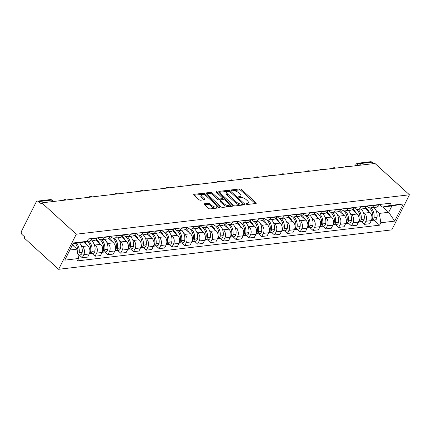 <?xml version="1.0" encoding="UTF-8"?>
<svg xmlns="http://www.w3.org/2000/svg" width="431" height="431" viewBox="0 0 431 431"><rect width="100%" height="100%" fill="white"/><g stroke="black" fill="none" stroke-linecap="round" stroke-linejoin="round"><path stroke-width="0.65" d="M246.241 204.052A0.873 0.372 26.7 0 0 247.367 204.493L255.939 203.48A1.245 0.533 26.7 0 0 256.246 203.308A1.245 0.533 26.7 0 0 255.944 202.656L241.511 189.538A1.245 0.533 26.7 0 0 239.9 188.907L231.334 189.92A0.873 0.372 26.7 0 0 231.113 190.039A0.873 0.372 26.7 0 0 231.328 190.497A0.873 0.372 26.7 0 0 232.454 190.938L233.564 190.809A3.981 1.708 26.7 0 1 238.709 192.835L239.911 193.928A3.981 1.708 26.7 0 1 240.891 196.024A3.981 1.708 26.7 0 1 239.895 196.563L238.79 196.698A0.873 0.372 26.7 0 0 238.569 196.816A0.873 0.372 26.7 0 0 238.785 197.274A0.873 0.372 26.7 0 0 239.911 197.716L241.021 197.587A3.981 1.708 26.7 0 1 246.166 199.612L247.367 200.706A3.981 1.708 26.7 0 1 248.348 202.802A3.981 1.708 26.7 0 1 247.356 203.34L246.246 203.475A0.873 0.372 26.7 0 0 246.026 203.594A0.873 0.372 26.7 0 0 246.241 204.052M204.429 203.766A1.245 0.533 26.7 0 0 204.116 203.933A1.245 0.533 26.7 0 0 204.423 204.59L208.469 208.27A1.245 0.533 26.7 0 0 210.08 208.9L219.6 207.78A1.245 0.533 26.7 0 0 219.907 207.607A1.245 0.533 26.7 0 0 219.605 206.955L205.172 193.837A1.245 0.533 26.7 0 0 203.561 193.201L194.042 194.327A1.245 0.533 26.7 0 0 193.734 194.5A1.245 0.533 26.7 0 0 194.042 195.151L198.928 199.596A1.245 0.533 26.7 0 0 200.539 200.232L204.612 199.752A1.245 0.533 26.7 0 0 204.924 199.58A1.245 0.533 26.7 0 0 204.617 198.928L202.193 196.719A3.329 1.428 26.7 0 1 201.374 194.968A3.329 1.428 26.7 0 1 203.497 194.634A3.329 1.428 26.7 0 1 206.508 196.213L216.006 204.844A3.329 1.428 26.7 0 1 216.825 206.594A3.329 1.428 26.7 0 1 214.708 206.934A3.329 1.428 26.7 0 1 211.691 205.355L210.107 203.917A1.245 0.533 26.7 0 0 208.502 203.287L204.429 203.766L204.165 204.283M76.292 234.195L41.823 202.866L374.981 163.462L409.45 194.79L76.292 234.195L58.643 269.289L391.801 229.885L409.45 194.79M233.559 205.301A1.245 0.533 26.7 0 0 235.164 205.937L244.684 204.811A1.245 0.533 26.7 0 0 244.997 204.639A1.245 0.533 26.7 0 0 244.689 203.987L230.256 190.868A1.245 0.533 26.7 0 0 228.651 190.238L219.131 191.364A1.245 0.533 26.7 0 0 218.819 191.531A1.245 0.533 26.7 0 0 219.126 192.188L233.559 205.301M232.142 206.293L222.622 207.419A1.245 0.533 26.7 0 1 221.017 206.788L206.584 193.67A1.245 0.533 26.7 0 1 206.277 193.018A1.245 0.533 26.7 0 1 206.589 192.846L210.662 192.366A1.245 0.533 26.7 0 1 212.267 192.996L218.124 198.319A1.245 0.533 26.7 0 0 219.729 198.95L222.434 198.632A1.245 0.533 26.7 0 0 222.741 198.459A1.245 0.533 26.7 0 0 222.439 197.807L216.346 192.269A0.873 0.372 26.7 0 1 216.13 191.811A0.873 0.372 26.7 0 1 216.685 191.72A0.873 0.372 26.7 0 1 217.472 192.134L232.147 205.468A1.245 0.533 26.7 0 1 232.449 206.126A1.245 0.533 26.7 0 1 232.142 206.293M41.823 202.866L41.306 203.89L38.774 201.589A2.538 1.923 -96.7 0 0 37.449 201.115A2.538 1.923 -96.7 0 0 36.112 202.15L21.55 231.102A2.538 1.923 -96.7 0 0 22.153 234.636L24.686 236.937L24.174 237.96L58.643 269.289M360.79 165.143L359.195 163.694A2.538 1.923 83.3 0 0 357.87 163.22L370.606 161.711A2.538 1.923 83.3 0 1 371.931 162.185L359.195 163.694A2.538 1.25 132.3 0 0 356.696 165.628M373.526 163.635L371.931 162.185M373.963 205.145L373.785 205.501A5.829 4.418 83.3 0 1 370.714 207.877L376.139 207.236A5.829 4.418 -96.7 0 0 379.21 204.86L379.388 204.504M363.161 211.95L364.47 213.135A5.829 4.418 83.3 0 1 365.86 221.259L371.285 220.618A5.829 4.418 -96.7 0 0 369.895 212.494L365.014 208.06M371.285 220.618L369.717 223.737L364.292 224.379L361.286 221.647M370.714 207.877A5.829 4.418 83.3 0 1 367.659 206.794L366.781 205.996M365.86 221.259L364.292 224.379M361.146 206.665L360.962 207.02A5.829 4.418 83.3 0 1 357.892 209.396L363.317 208.755A5.829 4.418 -96.7 0 0 366.388 206.379L366.565 206.023M348.463 223.166L351.47 225.892L356.895 225.251L358.463 222.132A5.829 4.418 -96.7 0 0 357.073 214.013L352.197 209.579M357.892 209.396A5.829 4.418 83.3 0 1 354.842 208.308L353.964 207.51M350.344 213.464L351.648 214.654A5.829 4.418 83.3 0 1 353.043 222.773L351.47 225.892M348.323 208.178L348.146 208.534A5.829 4.418 83.3 0 1 345.075 210.91L350.495 210.269A5.829 4.418 -96.7 0 0 353.571 207.893L353.749 207.537M335.647 224.68L338.653 227.412L344.073 226.771L345.646 223.651A5.829 4.418 -96.7 0 0 344.256 215.527L339.375 211.093M345.075 210.91A5.829 4.418 83.3 0 1 342.02 209.827L341.142 209.03M337.521 214.983L338.831 216.168A5.829 4.418 83.3 0 1 340.221 224.292L338.653 227.412M335.501 209.692L335.323 210.048A5.829 4.418 83.3 0 1 332.253 212.429L337.678 211.788A5.829 4.418 -96.7 0 0 340.749 209.407L340.926 209.051M322.824 226.194L325.831 228.926L331.256 228.285L332.824 225.165A5.829 4.418 -96.7 0 0 331.434 217.046L326.553 212.612M332.253 212.429A5.829 4.418 83.3 0 1 329.198 211.341L328.325 210.543M324.705 216.497L326.008 217.687A5.829 4.418 83.3 0 1 327.398 225.806L325.831 228.926M322.684 211.212L322.507 211.567A5.829 4.418 83.3 0 1 319.43 213.943L324.855 213.302A5.829 4.418 -96.7 0 0 327.926 210.926L328.11 210.57M310.008 227.713L313.008 230.445L318.434 229.804L320.001 226.679A5.829 4.418 -96.7 0 0 318.611 218.56L313.736 214.126M319.43 213.943A5.829 4.418 83.3 0 1 316.381 212.86L315.503 212.063M311.882 218.016L313.192 219.201A5.829 4.418 83.3 0 1 314.582 227.326L313.008 230.445M309.862 212.725L309.684 213.081A5.829 4.418 83.3 0 1 306.613 215.457L312.039 214.816A5.829 4.418 -96.7 0 0 315.109 212.44L315.287 212.084M297.185 229.227L300.192 231.959L305.617 231.318L307.184 228.198A5.829 4.418 -96.7 0 0 305.794 220.074L300.913 215.64M306.613 215.457A5.829 4.418 83.3 0 1 303.559 214.374L302.681 213.577M299.066 219.53L300.369 220.72A5.829 4.418 83.3 0 1 301.759 228.839L300.192 231.959M297.045 214.245L296.862 214.6A5.829 4.418 83.3 0 1 293.791 216.976L299.216 216.335A5.829 4.418 -96.7 0 0 302.287 213.959L302.465 213.604M284.363 230.747L287.369 233.478L292.794 232.837L294.362 229.712A5.829 4.418 -96.7 0 0 292.972 221.593L288.097 217.159M293.791 216.976A5.829 4.418 83.3 0 1 290.742 215.888L289.864 215.091M286.243 221.044L287.547 222.234A5.829 4.418 83.3 0 1 288.942 230.353L287.369 233.478M284.223 215.759L284.045 216.114A5.829 4.418 83.3 0 1 280.974 218.49L286.394 217.849A5.829 4.418 -96.7 0 0 289.47 215.473L289.648 215.117M271.546 232.261L274.552 234.992L279.972 234.351L281.545 231.231A5.829 4.418 -96.7 0 0 280.155 223.107L275.274 218.673M280.974 218.49A5.829 4.418 83.3 0 1 277.92 217.407L277.041 216.61M273.421 222.563L274.73 223.748A5.829 4.418 83.3 0 1 276.12 231.873L274.552 234.992M271.401 217.278L271.223 217.633A5.829 4.418 83.3 0 1 268.152 220.009L273.577 219.368A5.829 4.418 -96.7 0 0 276.648 216.992L276.826 216.637M258.724 233.78L261.73 236.506L267.155 235.865L268.723 232.745A5.829 4.418 -96.7 0 0 267.333 224.626L262.452 220.193M268.152 220.009A5.829 4.418 83.3 0 1 265.097 218.921L264.225 218.124M260.604 224.077L261.908 225.268A5.829 4.418 83.3 0 1 263.298 233.386L261.73 236.506M258.584 218.792L258.406 219.147A5.829 4.418 83.3 0 1 255.33 221.523L260.755 220.882A5.829 4.418 -96.7 0 0 263.826 218.506L264.009 218.151M245.907 235.294L248.908 238.025L254.333 237.384L255.906 234.265A5.829 4.418 -96.7 0 0 254.511 226.14L249.635 221.706M255.33 221.523A5.829 4.418 83.3 0 1 252.28 220.44L251.402 219.643M247.782 225.596L249.091 226.781A5.829 4.418 83.3 0 1 250.481 234.906L248.908 238.025M245.762 220.306L245.584 220.661A5.829 4.418 83.3 0 1 242.513 223.042L247.938 222.401A5.829 4.418 -96.7 0 0 251.009 220.02L251.187 219.665M233.085 236.808L236.091 239.539L241.516 238.898L243.084 235.779A5.829 4.418 -96.7 0 0 241.694 227.66L236.813 223.226M242.513 223.042A5.829 4.418 83.3 0 1 239.458 221.954L238.58 221.157M234.965 227.11L236.269 228.301A5.829 4.418 83.3 0 1 237.659 236.42L236.091 239.539M232.945 221.825L232.767 222.18A5.829 4.418 83.3 0 1 229.691 224.556L235.116 223.915A5.829 4.418 -96.7 0 0 238.187 221.539L238.365 221.184M220.263 238.327L223.269 241.058L228.694 240.417L230.262 237.292A5.829 4.418 -96.7 0 0 228.872 229.173L223.996 224.74M229.691 224.556A5.829 4.418 83.3 0 1 226.641 223.473L225.763 222.676M222.143 228.629L223.452 229.815A5.829 4.418 83.3 0 1 224.842 237.939L223.269 241.058M220.122 223.339L219.945 223.694A5.829 4.418 83.3 0 1 216.874 226.07L222.294 225.429A5.829 4.418 -96.7 0 0 225.37 223.053L225.548 222.698M207.446 239.841L210.452 242.572L215.872 241.931L217.445 238.812A5.829 4.418 -96.7 0 0 216.055 230.687L211.174 226.253M216.874 226.07A5.829 4.418 83.3 0 1 213.819 224.987L212.941 224.19M209.321 230.143L210.63 231.328A5.829 4.418 83.3 0 1 212.02 239.453L210.452 242.572M207.3 224.858L207.122 225.214A5.829 4.418 83.3 0 1 204.052 227.59L209.477 226.948A5.829 4.418 -96.7 0 0 212.548 224.573L212.725 224.217M194.623 241.36L197.63 244.091L203.055 243.45L204.623 240.326A5.829 4.418 -96.7 0 0 203.233 232.207L198.352 227.773M204.052 227.59A5.829 4.418 83.3 0 1 201.002 226.501L200.124 225.704M196.504 231.657L197.807 232.848A5.829 4.418 83.3 0 1 199.197 240.967L197.63 244.091M194.483 226.372L194.306 226.728A5.829 4.418 83.3 0 1 191.229 229.103L196.655 228.462A5.829 4.418 -96.7 0 0 199.725 226.086L199.909 225.731M181.807 242.874L184.807 245.605L190.233 244.964L191.806 241.845A5.829 4.418 -96.7 0 0 190.41 233.721L185.535 229.287M191.229 229.103A5.829 4.418 83.3 0 1 188.18 228.021L187.302 227.223M183.681 233.176L184.991 234.362A5.829 4.418 83.3 0 1 186.381 242.486L184.807 245.605M181.661 227.891L181.483 228.247A5.829 4.418 83.3 0 1 178.412 230.623L183.838 229.982A5.829 4.418 -96.7 0 0 186.909 227.606L187.086 227.25M168.984 244.393L171.991 247.119L177.416 246.478L178.984 243.359A5.829 4.418 -96.7 0 0 177.594 235.24L172.712 230.806M178.412 230.623A5.829 4.418 83.3 0 1 175.358 229.534L174.48 228.737M170.865 234.69L172.168 235.881A5.829 4.418 83.3 0 1 173.558 244L171.991 247.119M168.844 229.405L168.666 229.761A5.829 4.418 83.3 0 1 165.59 232.137L171.015 231.495A5.829 4.418 -96.7 0 0 174.086 229.12L174.264 228.764M156.162 245.907L159.168 248.639L164.594 247.997L166.161 244.878A5.829 4.418 -96.7 0 0 164.771 236.754L159.896 232.32M165.59 232.137A5.829 4.418 83.3 0 1 162.541 231.054L161.663 230.256M158.042 236.21L159.351 237.395A5.829 4.418 83.3 0 1 160.741 245.519L159.168 248.639M156.022 230.919L155.844 231.275A5.829 4.418 83.3 0 1 152.773 233.656L158.193 233.015A5.829 4.418 -96.7 0 0 161.269 230.633L161.447 230.278M143.345 247.421L146.351 250.152L151.771 249.511L153.344 246.392A5.829 4.418 -96.7 0 0 151.954 238.273L147.073 233.839M152.773 233.656A5.829 4.418 83.3 0 1 149.719 232.568L148.84 231.77M145.22 237.723L146.529 238.914A5.829 4.418 83.3 0 1 147.919 247.033L146.351 250.152M143.205 232.438L143.022 232.794A5.829 4.418 83.3 0 1 139.951 235.17L145.376 234.529A5.829 4.418 -96.7 0 0 148.447 232.153L148.625 231.797M130.523 248.94L133.529 251.672L138.954 251.031L140.522 247.906A5.829 4.418 -96.7 0 0 139.132 239.787L134.256 235.353M139.951 235.17A5.829 4.418 83.3 0 1 136.902 234.087L136.024 233.29M132.403 239.243L133.707 240.428A5.829 4.418 83.3 0 1 135.097 248.547L133.529 251.672M130.383 233.952L130.205 234.308A5.829 4.418 83.3 0 1 127.129 236.684L132.554 236.043A5.829 4.418 -96.7 0 0 135.625 233.667L135.808 233.311M117.706 250.454L120.707 253.186L126.132 252.544L127.705 249.425A5.829 4.418 -96.7 0 0 126.31 241.301L121.434 236.867M127.129 236.684A5.829 4.418 83.3 0 1 124.08 235.601L123.201 234.803M119.581 240.757L120.89 241.942A5.829 4.418 83.3 0 1 122.28 250.066L120.707 253.186M117.561 235.471L117.383 235.827A5.829 4.418 83.3 0 1 114.312 238.203L119.737 237.562A5.829 4.418 -96.7 0 0 122.808 235.186L122.986 234.83M104.884 251.973L107.89 254.705L113.315 254.064L114.883 250.939A5.829 4.418 -96.7 0 0 113.493 242.82L108.612 238.386M114.312 238.203A5.829 4.418 83.3 0 1 111.257 237.115L110.379 236.317M106.764 242.27L108.068 243.461A5.829 4.418 83.3 0 1 109.458 251.58L107.89 254.705M104.744 236.985L104.566 237.341A5.829 4.418 83.3 0 1 101.49 239.717L106.915 239.076A5.829 4.418 -96.7 0 0 109.986 236.7L110.164 236.344M92.067 253.487L95.068 256.219L100.493 255.578L102.061 252.458A5.829 4.418 -96.7 0 0 100.671 244.334L95.795 239.9M101.49 239.717A5.829 4.418 83.3 0 1 98.44 238.634L97.562 237.837M93.942 243.79L95.251 244.975A5.829 4.418 83.3 0 1 96.641 253.099L95.068 256.219M91.922 238.505L91.744 238.86A5.829 4.418 83.3 0 1 88.673 241.236L94.093 240.595A5.829 4.418 -96.7 0 0 97.169 238.219L97.347 237.864M79.245 255.007L82.251 257.733L87.671 257.091L89.244 253.972A5.829 4.418 -96.7 0 0 87.854 245.853L83.689 242.066M88.673 241.236A5.829 4.418 83.3 0 1 87.337 241.128M81.12 245.304L82.429 246.494A5.829 4.418 83.3 0 1 83.819 254.613L82.251 257.733M375.983 210.43L379.253 213.404L388.703 212.284L391.892 205.943L382.442 207.058L379.603 204.477M382.895 207.004L388.703 212.284L394.661 221.125L380.853 222.757L379.253 213.404M382.442 207.058L389.5 205.571L403.303 203.938L394.661 221.125M69.892 249.991L76.993 249.15L78.593 258.508L77.386 260.911L379.641 225.165L380.853 222.757M78.593 258.508L64.79 260.141L73.432 242.949L87.24 241.317L80.182 242.804L73.081 243.644M389.5 205.571L390.707 203.168L88.447 238.914L87.24 241.317M76.993 249.15L72.408 244.986M374.108 220.133L379.641 225.165M403.303 203.938L391.892 205.943M246.764 204.375L246.839 204.364A3.981 1.708 26.7 0 0 247.83 203.82L248.348 202.802M240.891 196.024L240.374 197.048A3.981 1.708 26.7 0 1 239.383 197.587L239.307 197.597M255.292 203.556L240.994 190.561A1.245 0.533 26.7 0 0 239.388 189.931L231.851 190.82M228.834 191.369A1.245 0.533 26.7 0 0 228.134 191.262L219.26 192.307M244.038 204.887L242.868 203.82M242.675 203.895A0.873 0.372 26.7 0 0 242.89 203.777A0.873 0.372 26.7 0 0 242.68 203.319L230.009 191.806A0.873 0.372 26.7 0 0 228.883 191.364L227.713 191.499A3.981 1.708 26.7 0 0 226.722 192.043A3.981 1.708 26.7 0 0 227.697 194.139L236.36 202.004A3.981 1.708 26.7 0 0 241.505 204.035L242.675 203.895L242.163 204.919A0.873 0.372 26.7 0 0 242.378 204.8L242.89 203.777M226.722 192.043L226.21 193.066A3.981 1.708 26.7 0 0 227.185 195.162L227.697 194.139M242.163 204.919L240.988 205.059A3.981 1.708 26.7 0 1 235.843 203.028L227.185 195.162M206.718 193.794L210.145 193.39L210.662 192.366M222.741 198.459L222.229 199.483A1.245 0.533 26.7 0 1 221.917 199.655L219.217 199.973A1.245 0.533 26.7 0 1 217.607 199.337L211.756 194.02A1.245 0.533 26.7 0 0 210.145 193.39M222.757 198.427L224.201 199.742M229.319 204.391L231.495 206.368M224.195 203.836A3.329 1.428 26.7 0 0 227.207 205.415A3.329 1.428 26.7 0 0 229.33 205.075A3.329 1.428 26.7 0 0 228.511 203.324L225.165 200.286A1.245 0.533 26.7 0 0 223.554 199.65L220.855 199.968A1.245 0.533 26.7 0 0 220.543 200.14A1.245 0.533 26.7 0 0 220.85 200.792L224.195 203.836L223.684 204.86A3.329 1.428 26.7 0 0 226.695 206.438A3.329 1.428 26.7 0 0 228.813 206.099L229.33 205.075M220.543 200.14L220.031 201.164A1.245 0.533 26.7 0 0 220.333 201.816L220.85 200.792M223.684 204.86L220.333 201.816M216.825 206.594L216.308 207.618A3.329 1.428 26.7 0 1 214.191 207.957A3.329 1.428 26.7 0 1 211.179 206.379L209.595 204.94A1.245 0.533 26.7 0 0 207.984 204.305L204.558 204.714M201.374 194.968L200.862 195.992A3.329 1.428 26.7 0 0 201.676 197.743L202.193 196.719M203.965 199.828L201.676 197.743M205.059 195.227L204.655 194.86A1.245 0.533 26.7 0 0 203.049 194.225L194.176 195.275M218.953 207.855L216.815 205.91M365.607 207.526A9.633 7.3 83.3 0 1 366.398 208.162A9.633 7.3 83.3 0 1 368.737 211.443M366.49 206.169A9.633 7.3 83.3 0 1 367.26 206.433M369.356 207.764A9.633 7.3 83.3 0 1 369.399 207.807A9.633 7.3 83.3 0 1 372.696 217.984L372.67 218.161A3.2 2.424 83.3 0 1 371.452 220.252M372.055 211.869A7.99 6.05 83.3 0 1 372.777 217.418L372.756 217.59A1.552 1.174 83.3 0 1 372.74 217.687M371.403 220.365A3.2 2.424 -96.7 0 0 371.969 220.386A3.2 2.424 -96.7 0 0 373.989 218.005L374.011 217.827A9.633 7.3 -96.7 0 0 370.929 207.855M373.93 207.5A9.633 7.3 83.3 0 1 377.012 217.472L376.985 217.65A3.2 2.424 83.3 0 1 374.97 220.031L371.969 220.386M352.784 209.04A9.633 7.3 83.3 0 1 353.582 209.676A9.633 7.3 83.3 0 1 355.914 212.957M353.673 207.688A9.633 7.3 83.3 0 1 354.444 207.947M356.534 209.283A9.633 7.3 83.3 0 1 356.582 209.321A9.633 7.3 83.3 0 1 359.88 219.498L359.853 219.675A3.2 2.424 83.3 0 1 358.63 221.766M359.233 213.383A7.99 6.05 83.3 0 1 359.96 218.932L359.933 219.11A1.552 1.174 83.3 0 1 359.917 219.201M358.581 221.879A3.2 2.424 -96.7 0 0 359.147 221.9A3.2 2.424 -96.7 0 0 361.167 219.519L361.194 219.341A9.633 7.3 -96.7 0 0 358.113 209.369M361.108 209.013A9.633 7.3 83.3 0 1 364.19 218.991L364.168 219.163A3.2 2.424 83.3 0 1 362.148 221.545L359.147 221.9M339.967 210.554A9.633 7.3 83.3 0 1 340.759 211.19A9.633 7.3 83.3 0 1 343.098 214.476M340.851 209.202A9.633 7.3 83.3 0 1 341.621 209.461M343.717 210.797A9.633 7.3 83.3 0 1 343.76 210.84A9.633 7.3 83.3 0 1 347.057 221.017L347.03 221.189A3.2 2.424 83.3 0 1 345.813 223.285M346.416 214.902A7.99 6.05 83.3 0 1 347.138 220.451L347.111 220.624A1.552 1.174 83.3 0 1 347.095 220.72M345.764 223.398A3.2 2.424 -96.7 0 0 346.33 223.414A3.2 2.424 -96.7 0 0 348.345 221.038L348.372 220.861A9.633 7.3 -96.7 0 0 345.29 210.883M348.291 210.533A9.633 7.3 83.3 0 1 351.373 220.505L351.346 220.683A3.2 2.424 83.3 0 1 349.325 223.064L346.33 223.414M327.145 212.074A9.633 7.3 83.3 0 1 327.943 212.709A9.633 7.3 83.3 0 1 330.275 215.99M328.034 210.721A9.633 7.3 83.3 0 1 328.799 210.98M330.895 212.311A9.633 7.3 83.3 0 1 330.938 212.354A9.633 7.3 83.3 0 1 334.235 222.531L334.214 222.708A3.2 2.424 83.3 0 1 332.991 224.799M333.594 216.416A7.99 6.05 83.3 0 1 334.321 221.965L334.294 222.143A1.552 1.174 83.3 0 1 334.278 222.234M332.942 224.912A3.2 2.424 -96.7 0 0 333.508 224.934A3.2 2.424 -96.7 0 0 335.528 222.552L335.555 222.374A9.633 7.3 -96.7 0 0 332.468 212.402M335.469 212.047A9.633 7.3 83.3 0 1 338.55 222.019L338.524 222.197A3.2 2.424 83.3 0 1 336.509 224.578L333.508 224.934M314.328 213.587A9.633 7.3 83.3 0 1 315.12 214.223A9.633 7.3 83.3 0 1 317.458 217.51M315.212 212.235A9.633 7.3 83.3 0 1 315.982 212.494M318.073 213.83A9.633 7.3 83.3 0 1 318.121 213.868A9.633 7.3 83.3 0 1 321.418 224.05L321.391 224.222A3.2 2.424 83.3 0 1 320.174 226.318M320.777 217.93A7.99 6.05 83.3 0 1 321.499 223.479L321.472 223.657A1.552 1.174 83.3 0 1 321.456 223.754M320.125 226.431A3.2 2.424 -96.7 0 0 320.686 226.447A3.2 2.424 -96.7 0 0 322.706 224.066L322.733 223.894A9.633 7.3 -96.7 0 0 319.651 213.916M322.652 213.56A9.633 7.3 83.3 0 1 325.734 223.538L325.707 223.716A3.2 2.424 83.3 0 1 323.686 226.092L320.686 226.447M301.506 215.107A9.633 7.3 83.3 0 1 302.298 215.742A9.633 7.3 83.3 0 1 304.636 219.023M302.39 213.749A9.633 7.3 83.3 0 1 303.16 214.013M305.256 215.344A9.633 7.3 83.3 0 1 305.299 215.387A9.633 7.3 83.3 0 1 308.596 225.564L308.569 225.742A3.2 2.424 83.3 0 1 307.351 227.832M307.955 219.449A7.99 6.05 83.3 0 1 308.677 224.998L308.655 225.176A1.552 1.174 83.3 0 1 308.639 225.268M307.303 227.945A3.2 2.424 -96.7 0 0 307.869 227.967A3.2 2.424 -96.7 0 0 309.889 225.585L309.911 225.408A9.633 7.3 -96.7 0 0 306.829 215.435M309.83 215.08A9.633 7.3 83.3 0 1 312.911 225.052L312.884 225.23A3.2 2.424 83.3 0 1 310.87 227.611L307.869 227.967M288.684 216.621A9.633 7.3 83.3 0 1 289.481 217.256A9.633 7.3 83.3 0 1 291.814 220.543M289.573 215.268A9.633 7.3 83.3 0 1 290.343 215.527M292.433 216.863A9.633 7.3 83.3 0 1 292.482 216.901A9.633 7.3 83.3 0 1 295.779 227.078L295.752 227.256A3.2 2.424 83.3 0 1 294.529 229.351M295.133 220.963A7.99 6.05 83.3 0 1 295.86 226.512L295.833 226.69A1.552 1.174 83.3 0 1 295.817 226.781M294.481 229.464A3.2 2.424 -96.7 0 0 295.046 229.481A3.2 2.424 -96.7 0 0 297.067 227.099L297.094 226.927A9.633 7.3 -96.7 0 0 294.012 216.949M297.007 216.594A9.633 7.3 83.3 0 1 300.089 226.571L300.068 226.744A3.2 2.424 83.3 0 1 298.047 229.125L295.046 229.481M275.867 218.14A9.633 7.3 83.3 0 1 276.659 218.776A9.633 7.3 83.3 0 1 278.997 222.057M276.75 216.782A9.633 7.3 83.3 0 1 277.521 217.046M279.617 218.377A9.633 7.3 83.3 0 1 279.66 218.42A9.633 7.3 83.3 0 1 282.957 228.597L282.93 228.775A3.2 2.424 83.3 0 1 281.712 230.865M282.316 222.482A7.99 6.05 83.3 0 1 283.038 228.031L283.011 228.204A1.552 1.174 83.3 0 1 282.995 228.301M281.664 230.978A3.2 2.424 -96.7 0 0 282.23 231A3.2 2.424 -96.7 0 0 284.244 228.619L284.271 228.441A9.633 7.3 -96.7 0 0 281.19 218.469M284.191 218.113A9.633 7.3 83.3 0 1 287.272 228.085L287.245 228.263A3.2 2.424 83.3 0 1 285.225 230.644L282.23 231M263.045 219.654A9.633 7.3 83.3 0 1 263.842 220.289A9.633 7.3 83.3 0 1 266.175 223.57M263.934 218.301A9.633 7.3 83.3 0 1 264.699 218.56M266.794 219.896A9.633 7.3 83.3 0 1 266.837 219.934A9.633 7.3 83.3 0 1 270.135 230.111L270.113 230.289A3.2 2.424 83.3 0 1 268.89 232.379M269.494 223.996A7.99 6.05 83.3 0 1 270.221 229.545L270.194 229.723A1.552 1.174 83.3 0 1 270.178 229.815M268.842 232.492A3.2 2.424 -96.7 0 0 269.407 232.514A3.2 2.424 -96.7 0 0 271.428 230.132L271.455 229.955A9.633 7.3 -96.7 0 0 268.368 219.982M271.368 219.627A9.633 7.3 83.3 0 1 274.45 229.604L274.428 229.777A3.2 2.424 83.3 0 1 272.408 232.158L269.407 232.514M250.228 221.168A9.633 7.3 83.3 0 1 251.02 221.803A9.633 7.3 83.3 0 1 253.358 225.09M251.111 219.815A9.633 7.3 83.3 0 1 251.882 220.074M253.972 221.41A9.633 7.3 83.3 0 1 254.021 221.453A9.633 7.3 83.3 0 1 257.318 231.63L257.291 231.803A3.2 2.424 83.3 0 1 256.073 233.898M256.677 225.515A7.99 6.05 83.3 0 1 257.399 231.064L257.372 231.237A1.552 1.174 83.3 0 1 257.355 231.334M256.025 234.011A3.2 2.424 -96.7 0 0 256.585 234.028A3.2 2.424 -96.7 0 0 258.605 231.652L258.632 231.474A9.633 7.3 -96.7 0 0 255.551 221.496M258.552 221.146A9.633 7.3 83.3 0 1 261.633 231.118L261.606 231.296A3.2 2.424 83.3 0 1 259.586 233.677L256.585 234.028M237.406 222.687A9.633 7.3 83.3 0 1 238.198 223.323A9.633 7.3 83.3 0 1 240.536 226.604M238.289 221.335A9.633 7.3 83.3 0 1 239.06 221.593M241.155 222.924A9.633 7.3 83.3 0 1 241.198 222.967A9.633 7.3 83.3 0 1 244.496 233.144L244.469 233.322A3.2 2.424 83.3 0 1 243.251 235.412M243.854 227.029A7.99 6.05 83.3 0 1 244.576 232.578L244.555 232.756A1.552 1.174 83.3 0 1 244.539 232.848M243.203 235.525A3.2 2.424 -96.7 0 0 243.768 235.547A3.2 2.424 -96.7 0 0 245.789 233.166L245.81 232.988A9.633 7.3 -96.7 0 0 242.728 223.016M245.729 222.66A9.633 7.3 83.3 0 1 248.811 232.632L248.784 232.81A3.2 2.424 83.3 0 1 246.769 235.191L243.768 235.547M224.583 224.201A9.633 7.3 83.3 0 1 225.381 224.837A9.633 7.3 83.3 0 1 227.713 228.123M225.472 222.849A9.633 7.3 83.3 0 1 226.243 223.107M228.333 224.443A9.633 7.3 83.3 0 1 228.382 224.481A9.633 7.3 83.3 0 1 231.679 234.663L231.652 234.836A3.2 2.424 83.3 0 1 230.429 236.931M231.032 228.543A7.99 6.05 83.3 0 1 231.759 234.092L231.733 234.27A1.552 1.174 83.3 0 1 231.716 234.367M230.38 237.045A3.2 2.424 -96.7 0 0 230.946 237.061A3.2 2.424 -96.7 0 0 232.966 234.679L232.993 234.507A9.633 7.3 -96.7 0 0 229.912 224.529M232.907 224.174A9.633 7.3 83.3 0 1 235.994 234.152L235.967 234.329A3.2 2.424 83.3 0 1 233.947 236.705L230.946 237.061M211.766 225.72A9.633 7.3 83.3 0 1 212.558 226.356A9.633 7.3 83.3 0 1 214.897 229.637M212.65 224.362A9.633 7.3 83.3 0 1 213.42 224.626M215.516 225.957A9.633 7.3 83.3 0 1 215.559 226A9.633 7.3 83.3 0 1 218.856 236.177L218.829 236.355A3.2 2.424 83.3 0 1 217.612 238.445M218.215 230.062A7.99 6.05 83.3 0 1 218.937 235.612L218.91 235.789A1.552 1.174 83.3 0 1 218.894 235.881M217.563 238.558A3.2 2.424 -96.7 0 0 218.129 238.58A3.2 2.424 -96.7 0 0 220.144 236.199L220.171 236.021A9.633 7.3 -96.7 0 0 217.089 226.049M220.09 225.693A9.633 7.3 83.3 0 1 223.172 235.665L223.145 235.843A3.2 2.424 83.3 0 1 221.125 238.224L218.129 238.58M198.944 227.234A9.633 7.3 83.3 0 1 199.742 227.87A9.633 7.3 83.3 0 1 202.074 231.156M199.833 225.882A9.633 7.3 83.3 0 1 200.598 226.14M202.694 227.476A9.633 7.3 83.3 0 1 202.737 227.514A9.633 7.3 83.3 0 1 206.04 237.691L206.013 237.869A3.2 2.424 83.3 0 1 204.79 239.965M205.393 231.576A7.99 6.05 83.3 0 1 206.12 237.125L206.093 237.303A1.552 1.174 83.3 0 1 206.077 237.395M204.741 240.078A3.2 2.424 -96.7 0 0 205.307 240.094A3.2 2.424 -96.7 0 0 207.327 237.713L207.354 237.54A9.633 7.3 -96.7 0 0 204.267 227.563M207.268 227.207A9.633 7.3 83.3 0 1 210.35 237.185L210.328 237.357A3.2 2.424 83.3 0 1 208.308 239.738L205.307 240.094M186.127 228.753A9.633 7.3 83.3 0 1 186.919 229.389A9.633 7.3 83.3 0 1 189.257 232.67M187.011 227.396A9.633 7.3 83.3 0 1 187.781 227.66M189.872 228.99A9.633 7.3 83.3 0 1 189.92 229.033A9.633 7.3 83.3 0 1 193.217 239.21L193.19 239.388A3.2 2.424 83.3 0 1 191.973 241.479M192.576 233.096A7.99 6.05 83.3 0 1 193.298 238.645L193.271 238.817A1.552 1.174 83.3 0 1 193.255 238.914M191.924 241.592A3.2 2.424 -96.7 0 0 192.485 241.613A3.2 2.424 -96.7 0 0 194.505 239.232L194.532 239.054A9.633 7.3 -96.7 0 0 191.45 229.082M194.451 228.726A9.633 7.3 83.3 0 1 197.533 238.699L197.506 238.876A3.2 2.424 83.3 0 1 195.485 241.258L192.485 241.613M173.305 230.267A9.633 7.3 83.3 0 1 174.097 230.903A9.633 7.3 83.3 0 1 176.435 234.184M174.189 228.915A9.633 7.3 83.3 0 1 174.959 229.173M177.055 230.51A9.633 7.3 83.3 0 1 177.098 230.547A9.633 7.3 83.3 0 1 180.395 240.724L180.373 240.902A3.2 2.424 83.3 0 1 179.151 242.992M179.754 234.609A7.99 6.05 83.3 0 1 180.476 240.159L180.454 240.336A1.552 1.174 83.3 0 1 180.438 240.428M179.102 243.106A3.2 2.424 -96.7 0 0 179.668 243.127A3.2 2.424 -96.7 0 0 181.688 240.746L181.71 240.568A9.633 7.3 -96.7 0 0 178.628 230.596M181.629 230.24A9.633 7.3 83.3 0 1 184.71 240.218L184.683 240.39A3.2 2.424 83.3 0 1 182.669 242.772L179.668 243.127M160.483 231.781A9.633 7.3 83.3 0 1 161.28 232.417A9.633 7.3 83.3 0 1 163.613 235.703M161.372 230.429A9.633 7.3 83.3 0 1 162.142 230.687M164.233 232.023A9.633 7.3 83.3 0 1 164.281 232.067A9.633 7.3 83.3 0 1 167.578 242.244L167.551 242.416A3.2 2.424 83.3 0 1 166.328 244.512M166.937 236.129A7.99 6.05 83.3 0 1 167.659 241.678L167.632 241.85A1.552 1.174 83.3 0 1 167.616 241.947M166.28 244.625A3.2 2.424 -96.7 0 0 166.845 244.641A3.2 2.424 -96.7 0 0 168.866 242.265L168.893 242.087A9.633 7.3 -96.7 0 0 165.811 232.11M168.807 231.759A9.633 7.3 83.3 0 1 171.894 241.732L171.867 241.91A3.2 2.424 83.3 0 1 169.846 244.291L166.845 244.641M147.666 233.3A9.633 7.3 83.3 0 1 148.458 233.936A9.633 7.3 83.3 0 1 150.796 237.217M148.55 231.948A9.633 7.3 83.3 0 1 149.32 232.207M151.416 233.537A9.633 7.3 83.3 0 1 151.459 233.58A9.633 7.3 83.3 0 1 154.756 243.757L154.729 243.935A3.2 2.424 83.3 0 1 153.511 246.026M154.115 237.643A7.99 6.05 83.3 0 1 154.837 243.192L154.815 243.37A1.552 1.174 83.3 0 1 154.794 243.461M153.463 246.139A3.2 2.424 -96.7 0 0 154.029 246.16A3.2 2.424 -96.7 0 0 156.044 243.779L156.07 243.601A9.633 7.3 -96.7 0 0 152.989 233.629M155.99 233.273A9.633 7.3 83.3 0 1 159.071 243.246L159.044 243.423A3.2 2.424 83.3 0 1 157.024 245.805L154.029 246.16M134.844 234.814A9.633 7.3 83.3 0 1 135.641 235.45A9.633 7.3 83.3 0 1 137.974 238.736M135.733 233.462A9.633 7.3 83.3 0 1 136.498 233.721M138.593 235.057A9.633 7.3 83.3 0 1 138.637 235.094A9.633 7.3 83.3 0 1 141.939 245.277L141.912 245.449A3.2 2.424 83.3 0 1 140.689 247.545M141.293 239.157A7.99 6.05 83.3 0 1 142.02 244.706L141.993 244.883A1.552 1.174 83.3 0 1 141.977 244.98M140.641 247.658A3.2 2.424 -96.7 0 0 141.206 247.674A3.2 2.424 -96.7 0 0 143.227 245.293L143.254 245.12A9.633 7.3 -96.7 0 0 140.167 235.143M143.167 234.787A9.633 7.3 83.3 0 1 146.249 244.765L146.228 244.943A3.2 2.424 83.3 0 1 144.207 247.319L141.206 247.674M122.027 236.333A9.633 7.3 83.3 0 1 122.819 236.969A9.633 7.3 83.3 0 1 125.157 240.25M122.91 234.976A9.633 7.3 83.3 0 1 123.681 235.24M125.771 236.571A9.633 7.3 83.3 0 1 125.82 236.614A9.633 7.3 83.3 0 1 129.117 246.791L129.09 246.968A3.2 2.424 83.3 0 1 127.872 249.059M128.476 240.676A7.99 6.05 83.3 0 1 129.198 246.225L129.171 246.403A1.552 1.174 83.3 0 1 129.155 246.494M127.824 249.172A3.2 2.424 -96.7 0 0 128.384 249.193A3.2 2.424 -96.7 0 0 130.404 246.812L130.431 246.634A9.633 7.3 -96.7 0 0 127.35 236.662M130.351 236.307A9.633 7.3 83.3 0 1 133.432 246.279L133.405 246.457A3.2 2.424 83.3 0 1 131.385 248.838L128.384 249.193M109.205 237.847A9.633 7.3 83.3 0 1 109.997 238.483A9.633 7.3 83.3 0 1 112.335 241.769M110.094 236.495A9.633 7.3 83.3 0 1 110.859 236.754M112.954 238.09A9.633 7.3 83.3 0 1 112.997 238.127A9.633 7.3 83.3 0 1 116.295 248.304L116.273 248.482A3.2 2.424 83.3 0 1 115.05 250.578M115.653 242.19A7.99 6.05 83.3 0 1 116.381 247.739L116.354 247.917A1.552 1.174 83.3 0 1 116.338 248.008M115.002 250.686A3.2 2.424 -96.7 0 0 115.567 250.707A3.2 2.424 -96.7 0 0 117.588 248.326L117.609 248.154A9.633 7.3 -96.7 0 0 114.527 238.176M117.528 237.82A9.633 7.3 83.3 0 1 120.61 247.798L120.583 247.97A3.2 2.424 83.3 0 1 118.568 250.352L115.567 250.707M96.382 239.367A9.633 7.3 83.3 0 1 97.18 240.002A9.633 7.3 83.3 0 1 99.513 243.283M97.271 238.009A9.633 7.3 83.3 0 1 98.042 238.268M100.132 239.604A9.633 7.3 83.3 0 1 100.181 239.647A9.633 7.3 83.3 0 1 103.478 249.824L103.451 250.002A3.2 2.424 83.3 0 1 102.233 252.092M102.837 243.709A7.99 6.05 83.3 0 1 103.559 249.258L103.532 249.43A1.552 1.174 83.3 0 1 103.515 249.527M102.179 252.205A3.2 2.424 -96.7 0 0 102.745 252.227A3.2 2.424 -96.7 0 0 104.765 249.845L104.792 249.668A9.633 7.3 -96.7 0 0 101.711 239.695M104.706 239.34A9.633 7.3 83.3 0 1 107.793 249.312L107.766 249.49A3.2 2.424 83.3 0 1 105.746 251.871L102.745 252.227M87.331 241.139A9.633 7.3 83.3 0 1 87.358 241.161A9.633 7.3 83.3 0 1 90.655 251.338L90.629 251.515A3.2 2.424 83.3 0 1 89.411 253.606M90.014 245.223A7.99 6.05 83.3 0 1 90.736 250.772L90.715 250.95A1.552 1.174 83.3 0 1 90.699 251.041M89.362 253.719A3.2 2.424 -96.7 0 0 89.928 253.74A3.2 2.424 -96.7 0 0 91.943 251.359L91.97 251.181A9.633 7.3 -96.7 0 0 88.888 241.209M91.889 240.854A9.633 7.3 83.3 0 1 94.971 250.831L94.944 251.004A3.2 2.424 83.3 0 1 92.924 253.385L89.928 253.74M84.708 241.85A9.633 7.3 83.3 0 1 86.696 244.797M77.192 246.742A7.99 6.05 83.3 0 1 77.919 252.291L77.892 252.464A1.552 1.174 83.3 0 1 77.876 252.561M75.236 243.391A9.633 7.3 83.3 0 1 77.839 252.857L77.812 253.029A3.2 2.424 83.3 0 1 77.725 253.439M77.979 254.92A3.2 2.424 -96.7 0 0 79.126 252.873L79.153 252.701A9.633 7.3 -96.7 0 0 76.551 243.235M79.552 242.879A9.633 7.3 83.3 0 1 82.149 252.345L82.127 252.523A3.2 2.424 83.3 0 1 80.107 254.904L78.022 255.147M72.726 244.355A9.633 7.3 83.3 0 1 73.873 246.316M96.641 253.099L102.061 252.458M109.458 251.58L114.883 250.939M122.28 250.066L127.705 249.425M135.097 248.547L140.522 247.906M147.919 247.033L153.344 246.392M160.741 245.519L166.161 244.878M173.558 244L178.984 243.359M186.381 242.486L191.806 241.845M199.197 240.967L204.623 240.326M212.02 239.453L217.445 238.812M224.842 237.939L230.262 237.292M237.659 236.42L243.084 235.779M250.481 234.906L255.906 234.265M263.298 233.386L268.723 232.745M276.12 231.873L281.545 231.231M288.942 230.353L294.362 229.712M301.759 228.839L307.184 228.198M314.582 227.326L320.001 226.679M327.398 225.806L332.824 225.165M340.221 224.292L345.646 223.651M353.043 222.773L358.463 222.132M83.819 254.613L89.244 253.972M82.429 246.494L87.854 245.853M95.251 244.975L100.671 244.334M104.566 237.341L109.986 236.7M108.068 243.461L113.493 242.82M117.383 235.827L122.808 235.186M120.89 241.942L126.31 241.301M130.205 234.308L135.625 233.667M133.707 240.428L139.132 239.787M143.022 232.794L148.447 232.153M146.529 238.914L151.954 238.273M155.844 231.275L161.269 230.633M159.351 237.395L164.771 236.754M168.666 229.761L174.086 229.12M172.168 235.881L177.594 235.24M181.483 228.247L186.909 227.606M184.991 234.362L190.41 233.721M194.306 226.728L199.725 226.086M197.807 232.848L203.233 232.207M207.122 225.214L212.548 224.573M210.63 231.328L216.055 230.687M219.945 223.694L225.37 223.053M223.452 229.815L228.872 229.173M232.767 222.18L238.187 221.539M236.269 228.301L241.694 227.66M245.584 220.661L251.009 220.02M249.091 226.781L254.511 226.14M258.406 219.147L263.826 218.506M261.908 225.268L267.333 224.626M271.223 217.633L276.648 216.992M274.73 223.748L280.155 223.107M284.045 216.114L289.47 215.473M287.547 222.234L292.972 221.593M296.862 214.6L302.287 213.959M300.369 220.72L305.794 220.074M309.684 213.081L315.109 212.44M313.192 219.201L318.611 218.56M322.507 211.567L327.926 210.926M326.008 217.687L331.434 217.046M335.323 210.048L340.749 209.407M338.831 216.168L344.256 215.527M348.146 208.534L353.571 207.893M351.648 214.654L357.073 214.013M360.962 207.02L366.388 206.379M364.47 213.135L369.895 212.494M373.785 205.501L379.21 204.86M91.744 238.86L97.169 238.219M53.11 201.53L51.515 200.081L38.774 201.589M53.541 201.482L52.189 200.248A2.538 1.25 132.3 0 0 51.515 200.081A2.538 1.923 83.3 0 0 50.185 199.607L37.449 201.115M355.3 165.79L355.898 164.599A2.538 1.088 26.7 0 0 356.27 165.676M246.839 204.364L247.356 203.34M238.607 197.059L238.79 196.698M239.383 197.587L239.895 196.563M231.151 190.281L231.334 189.92M239.388 189.931L239.9 188.907M240.994 190.561L241.511 189.538M255.502 203.529L255.944 202.656M246.063 203.836L246.246 203.475M218.867 191.881L219.131 191.364M228.134 191.262L228.651 190.238M229.852 191.676L230.256 190.868M244.248 204.86L244.689 203.987M235.843 203.028L236.36 202.004M240.988 205.059L241.505 204.035M206.325 193.363L206.589 192.846M211.756 194.02L212.267 192.996M217.607 199.337L218.124 198.319M219.217 199.973L219.729 198.95M221.917 199.655L222.434 198.632M217.073 192.932L217.472 192.134M231.706 206.347L232.147 205.468M207.984 204.305L208.502 203.287M209.595 204.94L210.107 203.917M211.179 206.379L211.691 205.355M204.175 199.801L204.617 198.928M193.783 194.85L194.042 194.327M203.049 194.225L203.561 193.201M204.655 194.86L205.172 193.837M219.163 207.828L219.605 206.955M371.937 218.248L372.67 218.161M373.989 218.005L376.985 217.65M374.011 217.827L377.012 217.472M371.953 218.07L372.696 217.984M359.12 219.762L359.853 219.675M361.167 219.519L364.168 219.163M361.194 219.341L364.19 218.991M359.131 219.589L359.88 219.498M346.298 221.275L347.03 221.189M348.345 221.038L351.346 220.683M348.372 220.861L351.373 220.505M346.314 221.103L347.057 221.017M333.481 222.795L334.214 222.708M335.528 222.552L338.524 222.197M335.555 222.374L338.55 222.019M333.492 222.622L334.235 222.531M320.659 224.309L321.391 224.222M322.706 224.066L325.707 223.716M322.733 223.894L325.734 223.538M320.669 224.136L321.418 224.05M307.836 225.828L308.569 225.742M309.889 225.585L312.884 225.23M309.911 225.408L312.911 225.052M307.853 225.65L308.596 225.564M295.019 227.342L295.752 227.256M297.067 227.099L300.068 226.744M297.094 226.927L300.089 226.571M295.03 227.169L295.779 227.078M282.197 228.861L282.93 228.775M284.244 228.619L287.245 228.263M284.271 228.441L287.272 228.085M282.213 228.683L282.957 228.597M269.38 230.375L270.113 230.289M271.428 230.132L274.428 229.777M271.455 229.955L274.45 229.604M269.391 230.202L270.135 230.111M256.558 231.889L257.291 231.803M258.605 231.652L261.606 231.296M258.632 231.474L261.633 231.118M256.569 231.716L257.318 231.63M243.736 233.408L244.469 233.322M245.789 233.166L248.784 232.81M245.81 232.988L248.811 232.632M243.752 233.236L244.496 233.144M230.919 234.922L231.652 234.836M232.966 234.679L235.967 234.329M232.993 234.507L235.994 234.152M230.93 234.75L231.679 234.663M218.097 236.441L218.829 236.355M220.144 236.199L223.145 235.843M220.171 236.021L223.172 235.665M218.113 236.263L218.856 236.177M205.28 237.955L206.013 237.869M207.327 237.713L210.328 237.357M207.354 237.54L210.35 237.185M205.291 237.783L206.04 237.691M192.458 239.474L193.19 239.388M194.505 239.232L197.506 238.876M194.532 239.054L197.533 238.699M192.468 239.297L193.217 239.21M179.635 240.988L180.373 240.902M181.688 240.746L184.683 240.39M181.71 240.568L184.71 240.218M179.652 240.816L180.395 240.724M166.819 242.502L167.551 242.416M168.866 242.265L171.867 241.91M168.893 242.087L171.894 241.732M166.829 242.33L167.578 242.244M153.996 244.021L154.729 243.935M156.044 243.779L159.044 243.423M156.07 243.601L159.071 243.246M154.012 243.849L154.756 243.757M141.179 245.535L141.912 245.449M143.227 245.293L146.228 244.943M143.254 245.12L146.249 244.765M141.19 245.363L141.939 245.277M128.357 247.055L129.09 246.968M130.404 246.812L133.405 246.457M130.431 246.634L133.432 246.279M128.368 246.877L129.117 246.791M115.535 248.568L116.273 248.482M117.588 248.326L120.583 247.97M117.609 248.154L120.61 247.798M115.551 248.396L116.295 248.304M102.718 250.088L103.451 250.002M104.765 249.845L107.766 249.49M104.792 249.668L107.793 249.312M102.729 249.91L103.478 249.824M89.896 251.602L90.629 251.515M91.943 251.359L94.944 251.004M91.97 251.181L94.971 250.831M89.912 251.429L90.655 251.338M79.126 252.873L82.127 252.523M79.153 252.701L82.149 252.345M348.361 166.614A2.538 2.538 0 0 0 345.139 166.991M335.539 168.128A2.538 2.538 0 0 0 332.323 168.51M322.722 169.647A2.538 2.538 0 0 0 319.5 170.024M309.9 171.161A2.538 2.538 0 0 0 306.683 171.543M297.078 172.675A2.538 2.538 0 0 0 293.861 173.057M284.261 174.194A2.538 2.538 0 0 0 281.039 174.571M271.438 175.708A2.538 2.538 0 0 0 268.222 176.09M258.622 177.227A2.538 2.538 0 0 0 255.4 177.604M245.799 178.741A2.538 2.538 0 0 0 242.583 179.124M232.977 180.255A2.538 2.538 0 0 0 229.761 180.637M220.16 181.774A2.538 2.538 0 0 0 216.938 182.157M207.338 183.288A2.538 2.538 0 0 0 204.122 183.671M194.521 184.807A2.538 2.538 0 0 0 191.299 185.185M181.699 186.321A2.538 2.538 0 0 0 178.482 186.704M168.877 187.841A2.538 2.538 0 0 0 165.66 188.218M156.06 189.354A2.538 2.538 0 0 0 152.838 189.737M143.237 190.868A2.538 2.538 0 0 0 140.021 191.251M130.421 192.388A2.538 2.538 0 0 0 127.199 192.77M117.598 193.902A2.538 2.538 0 0 0 114.382 194.284M104.776 195.421A2.538 2.538 0 0 0 101.56 195.798M91.959 196.935A2.538 2.538 0 0 0 88.738 197.317M79.137 198.454A2.538 2.538 0 0 0 75.921 198.831M66.32 199.968A2.538 2.538 0 0 0 63.098 200.35M52.189 200.248A2.538 2.538 0 0 0 50.185 199.607M357.87 163.22A2.538 2.538 0 0 0 355.898 164.599"/></g></svg>
